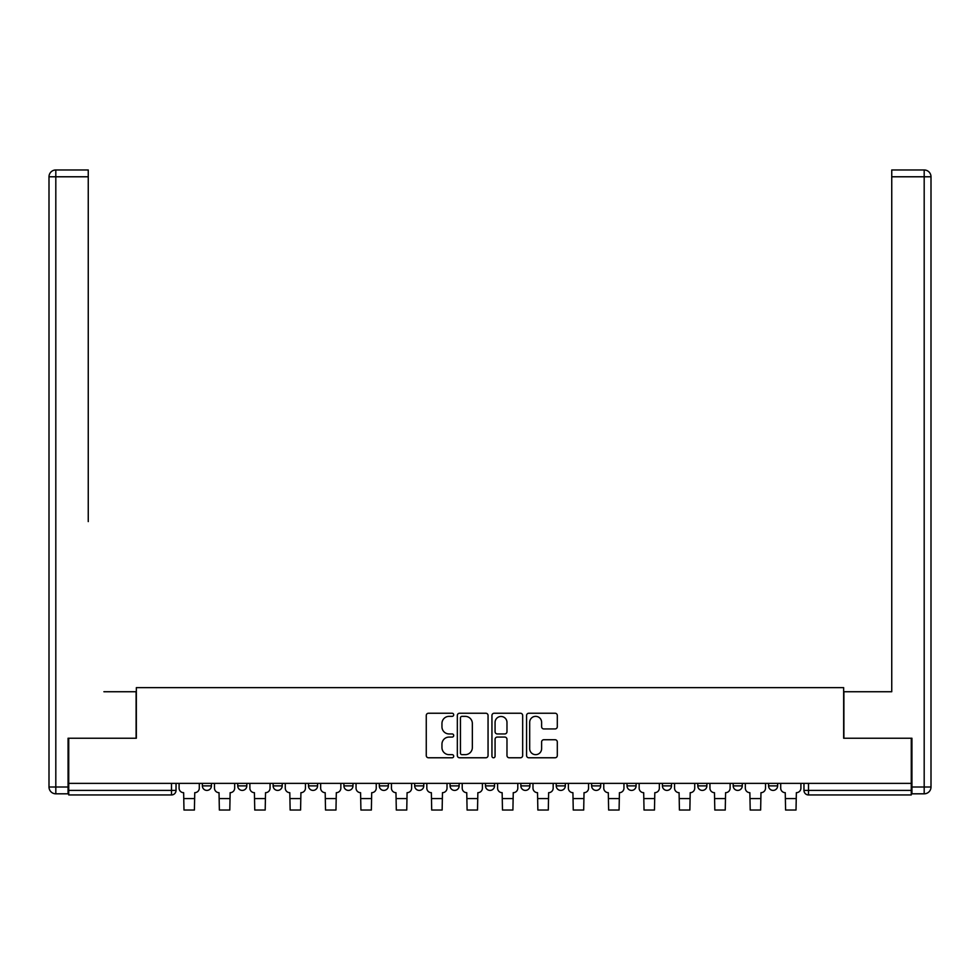 <?xml version="1.0" encoding="UTF-8"?>
<svg xmlns="http://www.w3.org/2000/svg" width="980" height="980" viewBox="0 0 980 980"><rect width="100%" height="100%" fill="white"/><g stroke="black" fill="none" stroke-linecap="round" stroke-linejoin="round"><path stroke-width="1.47" d="M453.703 714.8A1.556 1.556 0 0 0 452.148 713.244L428.493 713.244A2.23 2.23 0 0 0 426.263 715.473L426.263 755.556A2.23 2.23 0 0 0 428.493 757.773L452.148 757.773A1.556 1.556 0 0 0 453.703 756.217A1.556 1.556 0 0 0 452.148 754.661L449.085 754.661A7.13 7.13 0 0 1 441.955 747.532L441.955 744.2A7.13 7.13 0 0 1 449.085 737.07L452.148 737.07A1.556 1.556 0 0 0 453.703 735.514A1.556 1.556 0 0 0 452.148 733.947L449.085 733.947A7.13 7.13 0 0 1 441.955 726.829L441.955 723.485A7.13 7.13 0 0 1 449.085 716.356L452.148 716.356A1.556 1.556 0 0 0 453.703 714.8M768.577 783.375L768.577 785.874L777.642 785.874A4.533 4.533 0 0 1 773.11 790.407A4.533 4.533 0 0 1 768.577 785.874L768.577 783.375M591.626 783.375L591.626 785.874L600.703 785.874A4.533 4.533 0 0 1 596.171 790.407A4.533 4.533 0 0 1 591.626 785.874L591.626 783.375M520.858 783.375L520.858 785.874L529.923 785.874A4.533 4.533 0 0 1 525.39 790.407A4.533 4.533 0 0 1 520.858 785.874L520.858 783.375M485.468 783.375L485.468 785.874L494.533 785.874A4.533 4.533 0 0 1 490 790.407A4.533 4.533 0 0 1 485.468 785.874L485.468 783.375M450.077 783.375L450.077 785.874L459.142 785.874A4.533 4.533 0 0 1 454.61 790.407A4.533 4.533 0 0 1 450.077 785.874L450.077 783.375M414.687 783.375L414.687 785.874L423.764 785.874A4.533 4.533 0 0 1 419.22 790.407A4.533 4.533 0 0 1 414.687 785.874L414.687 783.375M379.297 783.375L379.297 785.874L388.374 785.874A4.533 4.533 0 0 1 383.829 790.407A4.533 4.533 0 0 1 379.297 785.874L379.297 783.375M343.907 785.874L343.907 783.375L343.907 785.874A4.533 4.533 0 0 0 348.439 790.407A4.533 4.533 0 0 1 343.907 785.874L352.984 785.874A4.533 4.533 0 0 1 348.439 790.407A4.533 4.533 0 0 0 352.984 785.874A4.533 4.533 0 0 1 348.439 790.407M308.516 785.874L308.516 783.375L308.516 785.874A4.533 4.533 0 0 0 313.061 790.407A4.533 4.533 0 0 1 308.516 785.874L317.594 785.874A4.533 4.533 0 0 1 313.061 790.407M273.126 785.874L273.126 783.375L273.126 785.874A4.533 4.533 0 0 0 277.671 790.407A4.533 4.533 0 0 1 273.126 785.874L282.203 785.874A4.533 4.533 0 0 1 277.671 790.407M555.072 728.936A2.23 2.23 0 0 0 557.302 726.719L557.302 715.473A2.23 2.23 0 0 0 555.072 713.244L528.796 713.244A2.23 2.23 0 0 0 526.579 715.473L526.579 755.556A2.23 2.23 0 0 0 528.796 757.773L555.072 757.773A2.23 2.23 0 0 0 557.302 755.556L557.302 741.97A2.23 2.23 0 0 0 555.072 739.741L543.827 739.741A2.23 2.23 0 0 0 541.609 741.97L541.609 748.708A5.954 5.954 0 0 1 535.644 754.661A5.954 5.954 0 0 1 529.69 748.708L529.69 722.321A5.954 5.954 0 0 1 535.644 716.356A5.954 5.954 0 0 1 541.609 722.321L541.609 726.719A2.23 2.23 0 0 0 543.827 728.936L555.072 728.936M68.735 783.375L68.735 738.234L136.343 738.234L136.343 687.642L843.658 687.642L843.658 738.234L911.265 738.234L911.265 783.375L68.735 783.375L68.735 790.407L176.032 790.407L176.032 783.375M488.052 715.473A2.23 2.23 0 0 0 485.823 713.244L459.547 713.244A2.23 2.23 0 0 0 457.329 715.473L457.329 755.556A2.23 2.23 0 0 0 459.547 757.773L485.823 757.773A2.23 2.23 0 0 0 488.052 755.556L488.052 715.473M494.177 713.244L520.454 713.244A2.23 2.23 0 0 1 522.671 715.473L522.671 755.556A2.23 2.23 0 0 1 520.454 757.773L509.208 757.773A2.23 2.23 0 0 1 506.979 755.556L506.979 739.3A2.23 2.23 0 0 0 504.749 737.07L497.289 737.07A2.23 2.23 0 0 0 495.072 739.3L495.072 756.217A1.556 1.556 0 0 1 493.504 757.773A1.556 1.556 0 0 1 491.948 756.217L491.948 715.473A2.23 2.23 0 0 1 494.177 713.244M803.967 783.375L803.967 790.407L911.265 790.407L911.265 794.952L808.5 794.952A4.533 4.533 0 0 1 803.967 790.407M911.265 783.375L911.265 790.407M171.5 783.375L171.5 794.952A4.533 4.533 0 0 0 176.032 790.407A4.533 4.533 0 0 1 171.5 794.952L68.735 794.952L68.735 790.407M777.642 783.375L777.642 785.874M742.264 783.375L742.264 785.874A4.533 4.533 0 0 1 737.72 790.407A4.533 4.533 0 0 1 733.187 785.874A4.533 4.533 0 0 0 737.72 790.407M733.187 783.375L733.187 785.874L742.264 785.874M706.874 783.375L706.874 785.874A4.533 4.533 0 0 1 702.329 790.407A4.533 4.533 0 0 1 697.797 785.874L706.874 785.874A4.533 4.533 0 0 1 702.329 790.407A4.533 4.533 0 0 0 706.874 785.874M697.797 783.375L697.797 785.874M671.484 783.375L671.484 785.874A4.533 4.533 0 0 1 666.939 790.407A4.533 4.533 0 0 1 662.407 785.874A4.533 4.533 0 0 0 666.939 790.407M662.407 783.375L662.407 785.874L671.484 785.874M636.094 783.375L636.094 785.874A4.533 4.533 0 0 1 631.561 790.407A4.533 4.533 0 0 1 627.016 785.874L636.094 785.874M627.016 783.375L627.016 785.874M600.703 783.375L600.703 785.874M565.313 783.375L565.313 785.874A4.533 4.533 0 0 1 560.78 790.407A4.533 4.533 0 0 1 556.236 785.874L565.313 785.874M556.236 783.375L556.236 785.874M529.923 783.375L529.923 785.874M494.533 783.375L494.533 785.874M459.142 783.375L459.142 785.874L459.142 783.375M423.764 783.375L423.764 785.874A4.533 4.533 0 0 1 419.22 790.407A4.533 4.533 0 0 0 423.764 785.874M388.374 783.375L388.374 785.874A4.533 4.533 0 0 1 383.829 790.407A4.533 4.533 0 0 0 388.374 785.874L388.374 783.375M352.984 783.375L352.984 785.874M317.594 783.375L317.594 785.874L317.594 783.375M282.203 783.375L282.203 785.874L282.203 783.375M237.736 783.375L237.736 785.874L246.813 785.874L246.813 783.375L246.813 785.874A4.533 4.533 0 0 1 242.281 790.407A4.533 4.533 0 0 1 237.736 785.874A4.533 4.533 0 0 0 242.281 790.407A4.533 4.533 0 0 0 246.813 785.874A4.533 4.533 0 0 1 242.281 790.407M202.358 783.375L202.358 785.874L211.423 785.874L211.423 783.375L211.423 785.874A4.533 4.533 0 0 1 206.89 790.407A4.533 4.533 0 0 1 202.358 785.874A4.533 4.533 0 0 0 206.89 790.407A4.533 4.533 0 0 0 211.423 785.874A4.533 4.533 0 0 1 206.89 790.407M461.997 716.356A1.556 1.556 0 0 0 460.441 717.923L460.441 753.106A1.556 1.556 0 0 0 461.997 754.661L465.231 754.661A7.13 7.13 0 0 0 472.348 747.532L472.348 723.485A7.13 7.13 0 0 0 465.231 716.356L461.997 716.356M506.979 722.432A5.954 5.954 0 0 0 501.025 716.478A5.954 5.954 0 0 0 495.072 722.432L495.072 731.729A2.23 2.23 0 0 0 497.289 733.947L504.749 733.947A2.23 2.23 0 0 0 506.979 731.729L506.979 722.432M179.095 783.375L179.095 788.141A4.533 4.533 139.8 0 0 183.64 792.673L183.983 810.031L194.407 810.031L194.75 792.673A4.533 4.533 139.8 0 0 199.295 788.141L199.295 783.375M214.485 783.375L214.485 788.141A4.533 4.533 139.8 0 0 219.03 792.673L219.361 810.031L229.798 810.031L230.141 792.673A4.533 4.533 139.8 0 0 234.673 788.141L234.673 783.375M249.876 783.375L249.876 788.141A4.533 4.533 139.8 0 0 254.42 792.673L254.751 810.031L265.188 810.031L265.531 792.673A4.533 4.533 139.8 0 0 270.064 788.141L270.064 783.375M68.061 787.001L68.061 793.812L55.811 793.812A6.811 6.811 0 0 1 49 787.001L49 176.78A6.811 6.811 0 0 1 55.811 169.969L88.249 169.969L88.249 176.78L55.811 176.78L55.811 787.001L68.061 787.001L68.061 738.234L136.11 738.234L136.11 691.733L103.892 691.733M88.249 176.78L88.249 521.593M55.811 169.969A6.811 6.811 0 0 0 49 176.78A6.811 6.811 0 0 1 55.811 169.969A6.811 6.811 0 0 0 49 176.78L55.811 176.78L55.811 169.969M876.108 691.733L891.751 691.733L891.751 169.969L924.189 169.969L891.751 169.969M911.939 787.001L924.189 787.001L924.189 793.812A6.811 6.811 0 0 0 931 787.001L931 176.78L931 787.001A6.811 6.811 0 0 1 924.189 793.812L911.939 793.812L911.939 738.234L843.89 738.234L843.89 691.733L891.751 691.733L891.751 521.593M924.189 169.969A6.811 6.811 0 0 1 931 176.78A6.811 6.811 0 0 0 924.189 169.969L924.189 176.78L891.751 176.78M285.266 783.375L285.266 788.141A4.533 4.533 139.8 0 0 289.798 792.673L290.141 810.031L300.578 810.031L300.921 792.673A4.533 4.533 139.8 0 0 305.454 788.141L305.454 783.375M320.656 783.375L320.656 788.141A4.533 4.533 139.8 0 0 325.188 792.673L325.532 810.031L335.969 810.031L336.312 792.673A4.533 4.533 139.8 0 0 340.844 788.141L340.844 783.375M356.046 783.375L356.046 788.141A4.533 4.533 139.8 0 0 360.579 792.673L360.922 810.031L371.359 810.031L371.702 792.673A4.533 4.533 139.8 0 0 376.234 788.141L376.234 783.375M391.437 783.375L391.437 788.141A4.533 4.533 139.8 0 0 395.969 792.673L396.312 810.031L406.749 810.031L407.08 792.673A4.533 4.533 139.8 0 0 411.625 788.141L411.625 783.375M426.827 783.375L426.827 788.141A4.533 4.533 139.8 0 0 431.359 792.673L431.702 810.031L442.139 810.031L442.47 792.673A4.533 4.533 139.8 0 0 447.015 788.141L447.015 783.375M462.205 783.375L462.205 788.141A4.533 4.533 139.8 0 0 466.75 792.673L467.093 810.031L477.517 810.031L477.86 792.673A4.533 4.533 139.8 0 0 482.405 788.141L482.405 783.375M497.595 783.375L497.595 788.141A4.533 4.533 139.8 0 0 502.14 792.673L502.483 810.031L512.908 810.031L513.251 792.673A4.533 4.533 139.8 0 0 517.795 788.141L517.795 783.375M532.985 783.375L532.985 788.141A4.533 4.533 139.8 0 0 537.53 792.673L537.861 810.031L548.298 810.031L548.641 792.673A4.533 4.533 139.8 0 0 553.173 788.141L553.173 783.375M568.376 783.375L568.376 788.141A4.533 4.533 139.8 0 0 572.92 792.673L573.251 810.031L583.688 810.031L584.031 792.673A4.533 4.533 139.8 0 0 588.563 788.141L588.563 783.375M603.766 783.375L603.766 788.141A4.533 4.533 139.8 0 0 608.298 792.673L608.641 810.031L619.078 810.031L619.421 792.673A4.533 4.533 139.8 0 0 623.954 788.141L623.954 783.375M639.156 783.375L639.156 788.141A4.533 4.533 139.8 0 0 643.689 792.673L644.032 810.031L654.469 810.031L654.812 792.673A4.533 4.533 139.8 0 0 659.344 788.141L659.344 783.375M674.546 783.375L674.546 788.141A4.533 4.533 139.8 0 0 679.079 792.673L679.422 810.031L689.859 810.031L690.202 792.673A4.533 4.533 139.8 0 0 694.734 788.141L694.734 783.375M709.937 783.375L709.937 788.141A4.533 4.533 139.8 0 0 714.469 792.673L714.812 810.031L725.249 810.031L725.58 792.673A4.533 4.533 139.8 0 0 730.125 788.141L730.125 783.375M745.327 783.375L745.327 788.141A4.533 4.533 139.8 0 0 749.859 792.673L750.202 810.031L760.639 810.031L760.97 792.673A4.533 4.533 139.8 0 0 765.515 788.141L765.515 783.375M780.705 783.375L780.705 788.141A4.533 4.533 139.8 0 0 785.25 792.673L785.592 810.031L796.017 810.031L796.36 792.673A4.533 4.533 139.8 0 0 800.905 788.141L800.905 783.375M808.5 783.375L808.5 794.952M183.983 798.577L194.407 798.577M183.983 810.031L194.407 810.031M219.361 798.577L229.798 798.577M219.361 810.031L229.798 810.031M254.751 798.577L265.188 798.577M254.751 810.031L265.188 810.031M55.811 793.812L55.811 787.001L49 787.001M931 787.001L924.189 787.001L924.189 176.78L931 176.78M290.141 798.577L300.578 798.577M290.141 810.031L300.578 810.031M325.532 798.577L335.969 798.577M325.532 810.031L335.969 810.031M360.922 798.577L371.359 798.577M360.922 810.031L371.359 810.031M396.312 798.577L406.749 798.577M396.312 810.031L406.749 810.031M431.702 798.577L442.139 798.577M431.702 810.031L442.139 810.031M467.093 798.577L477.517 798.577M467.093 810.031L477.517 810.031M502.483 798.577L512.908 798.577M502.483 810.031L512.908 810.031M537.861 798.577L548.298 798.577M537.861 810.031L548.298 810.031M573.251 798.577L583.688 798.577M573.251 810.031L583.688 810.031M608.641 798.577L619.078 798.577M608.641 810.031L619.078 810.031M644.032 798.577L654.469 798.577M644.032 810.031L654.469 810.031M679.422 798.577L689.859 798.577M679.422 810.031L689.859 810.031M714.812 798.577L725.249 798.577M714.812 810.031L725.249 810.031M750.202 798.577L760.639 798.577M750.202 810.031L760.639 810.031M785.592 798.577L796.017 798.577M785.592 810.031L796.017 810.031"/></g></svg>
